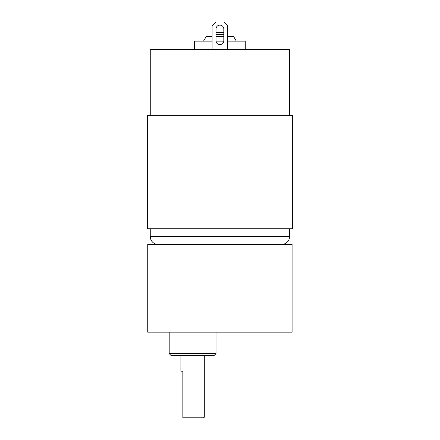 <?xml version="1.0" encoding="UTF-8"?>
<svg xmlns="http://www.w3.org/2000/svg" width="440" height="440" viewBox="0 0 440 440"><rect width="100%" height="100%" fill="white"/><g stroke="black" fill="none" stroke-linecap="round" stroke-linejoin="round"><path stroke-width="0.66" d="M219.912 244.382L147.73 244.382L147.73 332.167L292.089 332.167L292.089 244.382L219.912 244.382M169.191 353.628L216.007 353.628L214.06 355.575L171.144 355.575L169.191 353.628L169.191 332.167M216.007 353.628L216.007 332.167M180.895 355.575L180.895 371.184L182.847 371.184L182.847 417.219L204.303 417.219L203.522 418L182.847 418L182.847 417.219L182.847 418M204.303 417.219L204.303 355.575M223.812 32.532L216.007 32.532M194.552 49.313L194.552 41.118L212.108 41.118M216.029 41.118L223.79 41.118M227.711 41.118L245.267 41.118L245.267 49.313M150.266 115.638L150.266 49.313L289.553 49.313L289.553 115.638M289.553 228.778L289.553 236.583L150.266 236.583L150.266 228.778M292.672 228.778L147.329 228.778L147.329 115.638L292.672 115.638L292.672 228.778M281.749 244.382A7.804 7.804 0 0 0 289.553 236.583M158.07 244.382A7.804 7.804 0 0 1 150.266 236.583M216.007 29.024A3.9 3.9 0 0 1 219.912 25.119A3.9 3.9 0 0 1 223.812 29.024L223.812 40.727A3.9 3.9 0 0 1 219.912 44.627A3.9 3.9 0 0 1 216.007 40.727L216.007 29.024A3.9 3.9 0 0 1 219.912 25.119A3.9 3.9 0 0 1 223.812 29.024M212.108 49.313L212.108 25.9L216.007 22L223.812 22L227.711 25.9L227.711 49.313M203.522 41.118L206.256 36.438L212.108 36.438M216.007 36.438L223.812 36.438M227.711 36.438L233.563 36.438L236.297 41.118M223.812 34.485L216.007 34.485"/></g></svg>
